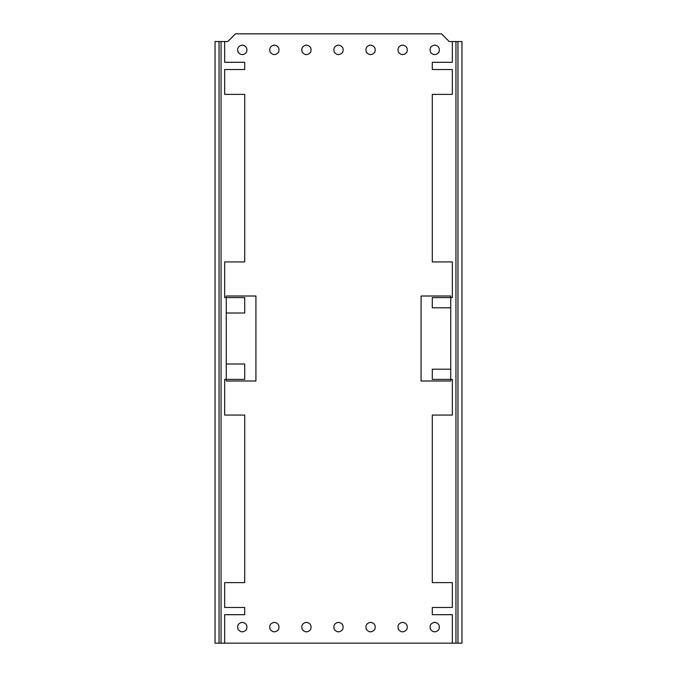 <?xml version="1.0" encoding="UTF-8"?>
<svg xmlns="http://www.w3.org/2000/svg" width="677" height="677" viewBox="0 0 677 677"><rect width="100%" height="100%" fill="white"/><g stroke="black" fill="none" stroke-linecap="round" stroke-linejoin="round"><path stroke-width="1.02" d="M434.702 622.307C438.755 623.178 440.143 625.582 438.874 629.517C436.098 632.589 433.314 632.589 430.538 629.517C429.269 625.582 430.657 623.178 434.702 622.307M242.298 45.071C246.343 45.943 247.731 48.346 246.462 52.29C243.686 55.362 240.902 55.362 238.126 52.29C236.857 48.346 238.245 45.943 242.298 45.071M242.298 622.307C246.343 623.178 247.731 625.582 246.462 629.517C243.686 632.589 240.902 632.589 238.126 629.517C236.857 625.582 238.245 623.178 242.298 622.307M274.363 45.071C278.408 45.943 279.796 48.346 278.526 52.29C275.751 55.362 272.975 55.362 270.199 52.29C268.93 48.346 270.318 45.943 274.363 45.071M274.363 622.307C278.408 623.178 279.796 625.582 278.526 629.517C275.751 632.589 272.975 632.589 270.199 629.517C268.93 625.582 270.318 623.178 274.363 622.307M306.436 45.071C310.481 45.943 311.869 48.346 310.599 52.29C307.823 55.362 305.039 55.362 302.264 52.29C300.994 48.346 302.382 45.943 306.436 45.071M306.436 622.307C310.481 623.178 311.869 625.582 310.599 629.517C307.823 632.589 305.039 632.589 302.264 629.517C300.994 625.582 302.382 623.178 306.436 622.307M338.5 45.071C342.545 45.943 343.933 48.346 342.664 52.29C339.888 55.362 337.112 55.362 334.336 52.29C333.067 48.346 334.455 45.943 338.5 45.071M338.5 622.307C342.545 623.178 343.933 625.582 342.664 629.517C339.888 632.589 337.112 632.589 334.336 629.517C333.067 625.582 334.455 623.178 338.5 622.307M370.564 45.071C374.618 45.943 376.006 48.346 374.736 52.29C371.961 55.362 369.177 55.362 366.401 52.29C365.131 48.346 366.519 45.943 370.564 45.071M370.564 622.307C374.618 623.178 376.006 625.582 374.736 629.517C371.961 632.589 369.177 632.589 366.401 629.517C365.131 625.582 366.519 623.178 370.564 622.307M402.637 45.071C406.682 45.943 408.07 48.346 406.801 52.29C404.025 55.362 401.249 55.362 398.474 52.29C397.204 48.346 398.592 45.943 402.637 45.071M402.637 622.307C406.682 623.178 408.07 625.582 406.801 629.517C404.025 632.589 401.249 632.589 398.474 629.517C397.204 625.582 398.592 623.178 402.637 622.307M434.702 45.071C438.755 45.943 440.143 48.346 438.874 52.29C436.098 55.362 433.314 55.362 430.538 52.29C429.269 48.346 430.657 45.943 434.702 45.071M450.738 307.798L432.298 307.798L432.298 297.609L450.738 297.609L450.738 379.391L452.346 379.391L452.346 415.06L432.298 415.06L432.298 582.618L452.346 582.618L452.346 607.472L432.298 607.472L432.298 614.691L452.346 614.691L452.346 643.15L461.959 643.15L461.959 41.542L455.951 41.542L455.951 643.15M455.951 41.542L452.346 41.542L452.346 62.309L432.298 62.309L432.298 69.528L452.346 69.528L452.346 94.382L432.298 94.382L432.298 261.94L452.346 261.94L452.346 297.609L450.738 297.609L450.738 296.01L421.077 296.01L421.077 380.99L450.738 380.99L450.738 379.391L432.298 379.391L432.298 369.202L450.738 369.202M457.957 41.542L457.957 643.15M226.262 313.002L244.702 313.002L244.702 297.609L224.654 297.609L224.654 261.94L244.702 261.94L244.702 94.382L224.654 94.382L224.654 69.528L244.702 69.528L244.702 62.309L224.654 62.309L224.654 41.542L215.041 41.542L215.041 643.15L224.654 643.15L224.654 614.691L244.702 614.691L244.702 607.472L224.654 607.472L224.654 582.618L244.702 582.618L244.702 415.06L224.654 415.06L224.654 379.391L244.702 379.391L244.702 363.998L226.262 363.998M219.043 41.542L219.043 643.15M221.049 41.542L221.049 643.15M226.262 296.01L255.923 296.01L255.923 380.99L226.262 380.99L226.262 296.01M224.654 643.15L452.346 643.15M452.346 41.542L449.215 41.542L441.522 33.85L235.478 33.85L227.785 41.542L224.654 41.542"/></g></svg>

